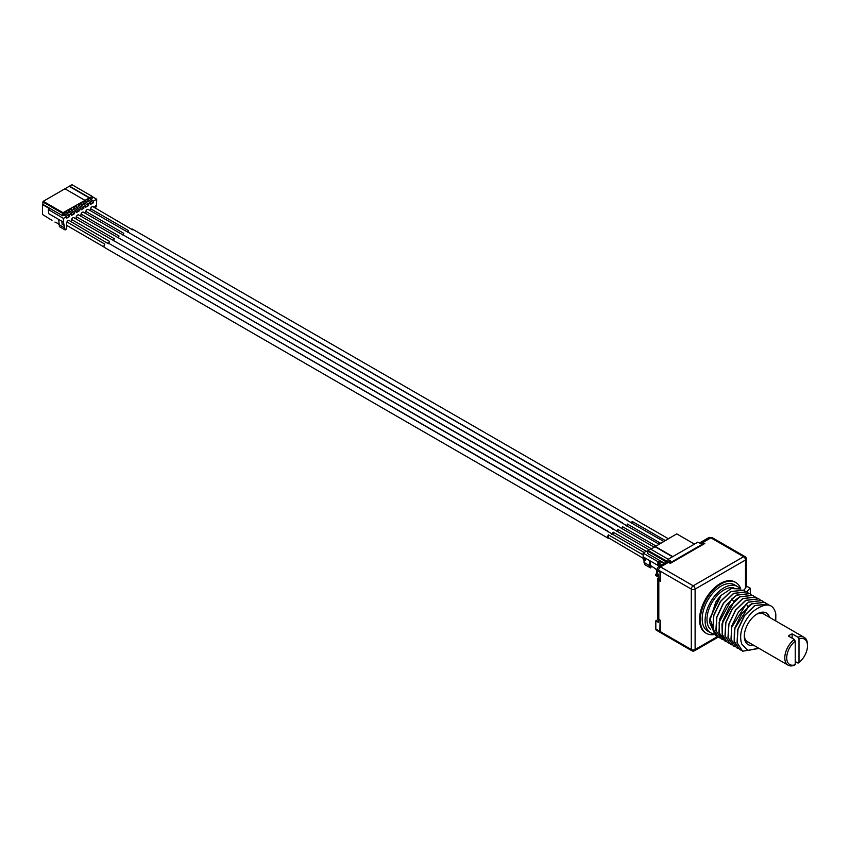 <?xml version="1.0" encoding="UTF-8"?>
<svg xmlns="http://www.w3.org/2000/svg" width="850" height="850" viewBox="0 0 850 850"><rect width="100%" height="100%" fill="white"/><g stroke="black" fill="none" stroke-linecap="round" stroke-linejoin="round"><path stroke-width="1.27" d="M670.459 563.316L670.459 562.647L703.503 543.564L702.143 542.789L700.602 543.681L697.893 542.119L667.951 559.406L667.951 562.041M657.167 573.442L655.817 574.218L655.817 575.556L658.527 577.118L658.527 579.349L660.461 579.796M660.078 620.181L659.876 631.306A2.731 1.573 120 0 0 660.45 632.559L656.391 630.211A2.731 1.573 -60 0 1 655.817 628.968L655.817 620.851L658.548 619.278M703.503 543.564L703.503 544.234M660.078 572.209L659.876 580.125M670.459 562.647L669.109 561.861L669.109 562.647M659.876 572.316L658.718 571.423M658.527 571.54L660.461 572.433L660.461 581.357L658.814 580.412A3.719 2.146 180 0 1 657.73 578.893A3.719 2.146 180 0 1 658.527 577.554M750.306 594.001L750.306 588.274A6.418 3.708 120 0 0 746.906 592.004M746.289 585.958L750.306 588.274M659.876 620.287L658.718 619.395M658.527 619.512L658.527 622.412L655.817 620.851M746.289 558.896A2.688 2.688 0 0 0 744.951 556.569A2.688 1.551 -60 0 0 743.601 556.707A2.688 1.551 -120 0 1 745.503 560.001A2.688 1.551 0 0 0 746.289 558.896L746.289 586.638L745.503 588.179L745.503 560.001L695.109 589.093A2.688 1.551 180 0 1 691.305 589.093L658.622 570.222A1.541 0.892 -120 0 0 657.528 570.849L657.528 573.697L658.527 574.271L658.527 575.779L655.817 574.218M667.951 559.406L670.65 560.968L669.109 561.861M657.73 578.893L657.73 617.929A3.719 2.146 180 0 0 658.814 619.448L660.461 620.404L660.461 631.699A2.688 1.551 -60 0 0 661.013 632.931L691.868 650.749A2.688 1.551 -60 0 1 691.305 649.517L660.461 631.699M668.525 562.307L660.524 566.929A4.239 2.444 -120 0 0 658.41 566.716L666.411 562.094A4.239 2.444 -120 0 1 668.525 562.307L670.363 563.369L704.756 543.511L702.918 542.449A4.239 2.444 -120 0 0 700.804 542.247A4.239 2.444 -120 0 0 700.028 543.352M657.528 573.697A2.688 1.551 180 0 1 656.742 572.602L656.742 569.755A2.688 1.551 0 0 0 657.528 570.849L657.528 571.497M745.503 588.179A6.418 3.708 120 0 0 744.005 590.336M740.817 589.061A29.378 16.957 120 0 0 735.771 582.494L734.995 582.048A29.378 16.957 120 0 0 712.364 589.921A29.378 16.957 120 0 0 699.539 619.48A29.378 16.957 120 0 0 705.617 632.931L706.393 633.378A29.378 16.957 120 0 0 714.032 634.567M735.771 582.494A29.378 16.957 120 0 0 713.129 590.367A29.378 16.957 120 0 0 700.315 619.926A29.378 16.957 120 0 0 706.393 633.378M739.989 588.795A26.711 15.417 120 0 0 737.332 586.479L734.442 584.8A26.711 15.417 120 0 0 721.087 586.128A26.711 15.417 -60 0 0 703.63 609.662A26.711 15.417 -60 0 0 707.731 631.072L710.621 632.74A26.711 15.417 120 0 0 713.129 633.728M737.332 586.479A26.711 15.417 120 0 0 723.977 587.796A26.711 15.417 120 0 0 706.531 611.341A26.711 15.417 120 0 0 710.621 632.74M769.856 605.71L767.847 604.084L754.864 605.625L744.653 615.528L737.981 629.499L737.194 642.876L742.645 651.227L759.093 648.412M742.56 651.174L737.035 642.791L737.821 629.404L744.494 615.432L754.704 605.54L767.773 604.042M766.169 603.319L764.819 602.342L751.846 603.883L741.657 613.753L734.942 627.821L734.177 641.166L739.628 649.485L741.126 650.186M739.574 649.453L734.156 641.665L734.389 629.298L749.232 605.487L751.687 603.798L764.745 602.299M763.151 601.577L761.802 600.599L748.829 602.14L746.364 603.829L731.531 627.661L731.298 640.008L736.61 647.742L738.108 648.444M736.525 647.689L730.979 639.242L731.786 625.898L738.491 611.904L748.669 602.055L761.727 600.557M760.134 599.824L758.784 598.857L745.811 600.398L735.633 610.247L728.928 624.251L728.121 637.585L733.582 646L735.091 646.701M733.582 646L727.982 637.564L728.769 624.187L735.441 610.204L745.652 600.312L758.71 598.814M757.116 598.081L755.767 597.114L742.794 598.655L732.583 608.558L725.9 622.529L725.114 635.917L730.564 644.258L732.073 644.959M730.49 644.215L724.965 635.843L725.73 622.497L732.36 608.547L742.634 598.57L755.692 597.072M754.099 596.339L752.749 595.372L739.766 596.912L729.502 606.9L722.872 620.84L722.096 634.185L727.388 642.419L722.256 635.354L721.979 623.964L734.74 600.567L739.617 596.827L752.654 595.319M751.081 594.596L749.732 593.629L736.748 595.17L731.882 598.91L719.121 622.317L719.398 633.696L724.529 640.762L726.028 641.474M724.466 640.73L718.919 632.347L719.727 618.874L726.41 604.945L736.589 595.085L749.647 593.587M748.053 592.854L746.714 591.887L733.731 593.428L723.541 603.298L716.869 617.217L716.061 630.7L721.512 639.019L723.01 639.721M721.438 638.987L715.891 630.572L716.699 617.196L723.371 603.224L733.571 593.343L746.629 591.844M740.329 588.976L731.404 588.54L721.119 595.383L709.878 618.247L715.466 635.534L716.975 636.236M745.036 591.111L743.697 590.144L730.713 591.685L720.503 601.577L713.83 615.538L713.033 628.915L718.494 637.277L719.992 637.978M721.119 595.383A26.711 15.417 120 0 0 715.796 602.055L709.399 621.977L715.466 635.534M718.399 637.224L712.874 628.83L713.66 615.485L720.375 601.46L730.554 591.6L743.612 590.102M733.901 587.934A24.044 13.887 120 0 0 723.977 589.974A24.044 13.887 -60 0 0 708.73 609.737A24.044 13.887 -60 0 0 710.504 629.361M719.663 596.955L709.506 619.937M775.763 620.968L775.816 614.253A26.711 15.417 120 0 0 773.755 608.727C769.972 602.746 762.641 603.978 751.782 612.436C742.05 623.719 738.703 634.249 741.742 644.034L747.936 650.537L758.604 648.136M727.547 642.504L729.056 643.216M775.689 620.925L775.816 614.253M769.569 617.387A18.243 10.529 120 0 0 757.212 613.902A18.243 10.529 120 0 0 744.313 636.246A18.243 10.529 120 0 0 753.514 645.192M744.334 635.364A16.192 9.35 120 0 0 747.671 641.984A16.192 9.35 120 0 0 748.786 642.472M764.841 614.656A16.192 9.35 120 0 0 763.863 613.934A16.192 9.35 120 0 0 756.468 614.359M717.453 636.618L695.109 649.517A2.688 1.551 180 0 1 691.305 649.517L691.305 589.093A2.688 1.551 -60 0 1 693.207 585.799A2.688 1.551 -120 0 1 695.109 589.093L695.109 649.517A2.688 1.551 60 0 1 694.556 650.749L718.186 637.107M792.136 638.212L792.136 633.856A16.054 9.265 120 0 0 788.375 636.034L794.261 639.434A16.054 9.265 120 0 0 784.794 657.826A16.054 9.265 120 0 0 788.12 665.178A16.054 9.265 120 0 0 794.261 665.284L795.228 664.711L795.228 641.123A14.684 8.479 120 0 0 786.728 657.826A14.684 8.479 120 0 0 795.228 664.711M795.228 661.491L798.033 663.117L799 662.532A14.684 8.479 120 0 0 807.5 645.83A14.684 8.479 120 0 0 799 638.945L799 662.532M792.136 633.856L798.033 637.256L799 638.945M807.5 645.83L807.5 644.714A16.054 9.265 120 0 0 804.174 637.372A16.054 9.265 120 0 0 798.033 637.256M794.261 639.434L795.228 641.123M673.221 535.904L676.547 533.981M670.374 537.551L668.472 538.645M665.614 540.292L663.712 541.386M660.864 543.033L658.963 544.138M656.104 545.785L654.011 546.773L654.511 547.06M664.073 563.444L660.004 561.096L660.004 564.836L659.058 565.378L659.058 561.648L657.911 561.648L643.078 553.084L646.404 551.161L647.647 551.873M664.456 563.231L647.647 553.52L648.019 550.449L650.494 549.026L668.217 559.258M659.058 561.648L660.004 561.096M651.653 548.707L649.453 549.621M650.803 549.196L676.738 533.874L694.461 544.096M672.477 556.793L655.063 546.741M672.786 556.612L655.063 546.391M667.951 561.786L648.019 550.449M650.303 560.989L650.303 565.378L656.753 569.543M663.521 541.28L630.243 522.272M658.771 544.021L625.483 525.066M654.011 546.773L654.011 547.347M643.078 553.084L643.269 559.778L644.789 560.66L644.597 557.696L657.911 565.378L659.058 565.378M644.034 562.413L644.789 564.612L650.494 567.906L649.74 565.707L644.034 562.413L644.034 560.224M651.748 566.217L650.494 567.906M649.74 565.707L649.74 560.66M656.742 569.883L654.606 568.299M68.776 220.299L108.301 243.738M69.604 220.766L69.573 220.766A2.157 1.243 120 0 0 69.254 220.405A2.157 1.243 120 0 0 66.948 221.935L104.784 244.109L103.732 246.373L104.784 247.435M643.078 554.891L608.377 534.852L607.325 537.115L643.174 558.269M611.224 533.471L611.894 534.48L611.224 533.471L644.13 552.479M126.65 231.529L88.453 209.567A2.157 1.243 120 0 0 88.272 209.419A2.157 1.243 120 0 0 85.829 211.289L85.765 211.501A2.157 1.243 120 0 0 85.669 212.16L85.669 213.403M121.901 234.324L83.725 212.351A2.157 1.243 120 0 0 83.512 212.171A2.157 1.243 120 0 0 81.111 213.934L81.016 214.242A2.157 1.243 120 0 0 80.92 214.912L80.92 216.197M117.141 237.118L79.007 215.146A2.157 1.243 120 0 0 78.763 214.912A2.157 1.243 120 0 0 76.394 216.591L76.256 216.984A2.157 1.243 120 0 0 76.16 217.653L76.16 219.002M112.391 239.923L74.29 217.951A2.157 1.243 120 0 0 74.003 217.653A2.157 1.243 120 0 0 71.666 219.258L71.506 219.736A2.157 1.243 120 0 0 71.411 220.394L71.411 221.818M66.746 222.148L66.746 222.477A2.157 1.243 120 0 0 66.651 223.146L66.555 226.079L66.746 225.367L103.828 246.883M67.076 225.664L66.077 229.404L65.131 229.946L63.421 222.158L61.901 221.276L62.093 224.241L63.612 225.123M92.14 196.573L96.698 199.208L93.373 201.131L93.373 202.778L90.525 204.425L90.525 202.778L88.623 203.873L88.623 205.519L85.765 207.166L85.765 205.519L83.863 206.614L83.863 208.261L81.016 209.907L81.016 208.261L79.114 209.366L79.114 211.012L76.256 212.659L76.256 211.012L74.354 212.107L74.354 213.754L71.506 215.401L71.506 213.754L69.604 214.848L69.604 216.495L66.746 218.142L66.746 216.495L63.421 218.418L63.421 222.158M96.698 199.208L96.507 206.125L95.752 206.561L95.752 205.551L94.435 207.188L95.752 207.304L95.561 205.785M95.752 208.154L95.752 207.304M132.451 229.798L93.171 206.794A2.157 1.243 120 0 0 93.022 206.678A2.157 1.243 120 0 0 90.546 208.654L90.525 208.749A2.157 1.243 120 0 0 90.429 209.419L90.429 210.609M58.661 223.805L54.942 222.084M51.988 220.384L42.5 214.466L42.5 204.584L49.534 208.654L48.354 209.525L48.588 212.936M607.325 537.115L608.377 538.178L608.377 534.852M613.126 534.576L613.126 532.153L612.159 534.331M73.61 217.558L74.29 217.951M71.506 219.449L109.533 241.411L108.566 243.589M112.572 245.544L608.069 531.303L607.973 531.919M613.126 532.153L646.234 551.268M615.984 530.666L649.134 549.812M58.661 219.406L59.426 226.653L65.131 229.946M64.366 227.758L58.661 224.464M63.421 218.418L48.354 209.525M48.588 209.854L48.588 213.594L61.901 221.276M66.746 216.495L64.09 214.965L64.09 213.318L66.938 211.671L66.938 213.318L68.839 212.213L68.839 210.566L71.687 208.919L71.687 210.566L73.589 209.472L73.589 207.825L76.447 206.178L76.447 207.825L78.349 206.731L78.349 205.084L81.196 203.437L81.196 205.084L83.098 203.979L83.098 202.332L85.956 200.685L85.956 202.332L87.858 201.238L87.858 199.591L90.706 197.944L90.706 199.591L92.14 198.762L92.14 196.35L63.038 212.712L62.656 215.783L42.883 204.372L42.883 201.949L62.656 213.371M42.5 204.584L42.883 203.926M62.656 215.783L64.09 214.965M71.506 213.754L68.839 212.213M69.604 214.848L66.938 213.318M76.256 211.012L73.589 209.472M74.354 212.107L71.687 210.566M81.016 208.261L78.349 206.731M79.114 209.366L76.447 207.825M85.765 205.519L83.098 203.979M83.863 206.614L81.196 205.084M93.373 201.131L90.706 199.591M90.525 202.778L87.858 201.238M88.623 203.873L85.956 202.332M89.282 197.912L69.201 186.32L64.94 188.774L84.724 200.196M91.757 196.127L71.974 184.716L69.509 186.139L89.282 197.561M64.94 188.774L43.265 201.291L63.038 212.712M43.265 201.291L42.883 201.949M94.499 207.102L95.561 207.198M93.373 202.778L87.858 199.591M88.623 205.519L83.098 202.332M83.863 208.261L78.349 205.084M79.114 211.012L73.589 207.825M74.354 213.754L68.839 210.566M69.604 216.495L64.09 213.318M78.423 214.816L79.007 215.146M76.256 216.75L114.293 238.712L113.401 240.794M117.406 242.76L612.893 528.519L612.808 529.125M650.941 548.548L617.876 529.454L616.983 531.537M620.734 527.861L654.011 547.081M81.016 214.062L119.043 236.024L118.224 238.011M122.23 239.966L617.727 525.725L617.631 526.341M655.648 545.827L622.636 526.766L621.817 528.753M85.765 211.374L123.802 233.336L123.059 235.216M127.064 237.182L622.561 522.941L622.466 523.547M660.354 543.108L627.385 524.078L626.652 525.969M90.525 208.696L128.552 230.648L127.893 232.433M131.899 234.387L627.385 520.147L627.289 520.763M665.051 540.398L632.145 521.401L631.476 523.175M634.992 519.488L668.281 538.698M632.145 521.401L632.145 523.366M627.385 524.078L627.385 526.161M622.636 526.766L622.636 528.966M617.876 529.454L617.876 531.76M643.078 556.814L644.597 557.696M644.789 560.66L645.554 560.224L645.554 558.248M666.549 562.031L647.647 551.108M658.622 570.222A2.688 1.551 120 0 1 660.524 566.929L693.207 585.799L743.601 556.707L710.919 537.837L702.918 542.449M744.951 556.569L712.268 537.699A2.688 1.551 120 0 0 710.919 537.837A4.239 2.444 -120 0 0 708.804 537.625L700.804 542.247M733.646 601.63L731.882 598.91M747.798 606.656L746.364 603.829M658.814 619.448L658.814 580.412M659.876 631.306L655.817 628.968M657.911 561.648L657.911 565.378M712.268 537.699L708.804 537.625M691.868 650.749A2.688 2.688 0 0 0 694.556 650.749M658.41 566.716L656.742 569.755M746.693 641.251L788.12 665.178M762.747 613.445L804.174 637.372M611.437 533.566L107.844 242.813M607.782 538.039L104.189 247.297M616.261 530.772L112.678 240.029M621.095 527.988L117.502 237.235M625.929 525.194L122.336 234.451M630.753 522.41L127.171 231.667M635.588 519.616L131.994 228.873"/></g></svg>
